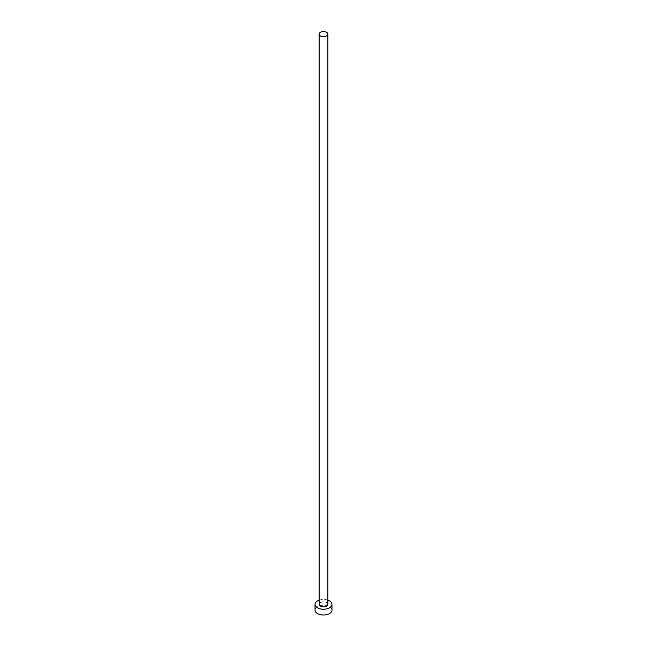 <?xml version="1.0" encoding="UTF-8"?>
<svg xmlns="http://www.w3.org/2000/svg" width="647" height="647" viewBox="0 0 647 647"><rect width="100%" height="100%" fill="white"/><g stroke="black" fill="none" stroke-linecap="round" stroke-linejoin="round"><path stroke-width="0.49" stroke-dasharray="3.23 2.43" d="M327.875 604.371A4.375 2.523 0 0 0 326.589 602.592A4.375 2.523 0 0 0 321.826 602.042A4.375 2.523 0 0 0 319.125 604.371M331.968 610.137A8.468 4.885 0 0 0 329.485 606.676A8.468 4.885 0 0 0 320.257 605.616A8.468 4.885 0 0 0 315.032 610.137M327.875 600.19A8.468 4.885 0 0 0 319.125 600.19"/><path stroke-width="0.97" d="M320.411 35.925A4.375 2.523 0 0 0 325.174 36.467A4.375 2.523 0 0 0 327.875 34.137A4.375 2.523 0 0 0 326.589 32.35A4.375 2.523 0 0 0 321.826 31.8A4.375 2.523 0 0 0 319.125 34.137A4.375 2.523 0 0 0 320.411 35.925M319.125 34.137L319.125 604.371A4.375 2.523 0 0 0 320.411 606.158A4.375 2.523 0 0 0 325.174 606.708A4.375 2.523 0 0 0 327.875 604.371L327.875 34.137M319.125 600.19A8.468 4.885 0 0 0 315.032 604.371A8.468 4.885 0 0 0 317.515 607.832A8.468 4.885 0 0 0 326.743 608.892A8.468 4.885 0 0 0 331.968 604.371A8.468 4.885 0 0 0 329.485 600.917A8.468 4.885 0 0 0 327.875 600.19M315.032 604.371L315.032 610.137A8.468 4.885 0 0 0 317.515 613.591A8.468 4.885 0 0 0 326.743 614.65A8.468 4.885 0 0 0 331.968 610.137L331.968 604.371"/></g></svg>
